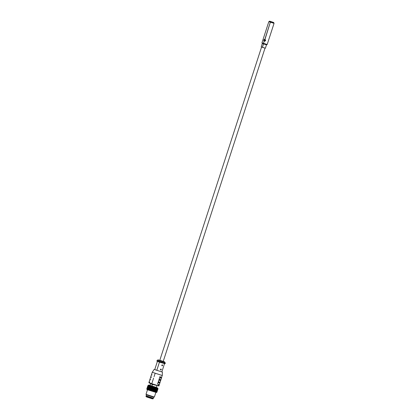 <?xml version="1.0" encoding="UTF-8"?>
<svg xmlns="http://www.w3.org/2000/svg" width="420" height="420" viewBox="0 0 420 420"><rect width="100%" height="100%" fill="white"/><g stroke="black" fill="none" stroke-linecap="round" stroke-linejoin="round"><path stroke-width="0.63" d="M265.472 39.827L265.519 40.803L264.227 41.307L263.739 40.22A1.045 0.95 -73.1 0 0 264.317 41.333M264.915 39.343A1.045 0.95 -73.1 0 0 263.839 39.91L265.618 40.493M270.695 21.767L273.735 22.732L269.451 21.341L270.695 21.767L270.349 22.176L274.05 23.357L270.349 22.176L270.695 21.767M273.735 22.732L274.05 23.357L267.183 44.499L266.49 44.851L265.393 48.216L262.437 47.36L265.393 48.216L261.219 46.862L262.432 47.276L263.524 43.906L266.49 44.851L263.524 43.906L262.432 47.276L261.219 46.862L262.311 43.496L263.524 43.906L263.477 43.318L267.183 44.499L263.477 43.318L263.524 43.906L262.311 43.496L261.959 42.803L263.477 43.318L264.852 39.091L263.477 43.318L261.959 42.803L268.832 21.662L270.349 22.176L268.832 21.662L269.451 21.341M264.374 41.354L270.349 22.176L264.227 41.307L263.839 39.91M147.042 387.965L147.31 388.453L147.042 387.965L147.294 388.442L146.806 388.694L147.31 388.453L146.869 388.721L147.31 388.453L147.016 388.773L147.835 388.642L147.556 388.962L148.16 388.752L147.793 388.232L148.397 388.022L148.071 387.912L147.835 388.642L147.105 387.991L147.31 388.453L146.806 388.694L147.026 389.608L156.455 392.553L146.958 389.466L156.455 392.553L157.007 392.012L156.114 392.138L156.55 392.264L156.114 392.138L156.413 391.839L155.82 392.049L156.056 391.729L155.453 391.933L156.114 392.138L155.453 391.933L155.631 391.592L155.027 391.802L155.453 391.933L155.027 391.802L155.615 389.975L155.017 390.185L155.5 390.338L155.017 390.185L155.374 390.705L154.78 390.915L155.264 391.067L154.78 390.915L155.138 391.435L154.544 391.645L155.027 391.802L154.544 391.645L154.78 390.915L153.683 390.563L153.998 391.072L154.234 390.343L153.683 390.563L154.591 391.262L154.014 391.477L153.998 391.072L153.447 391.293L153.374 390.873L152.849 391.104L154.544 391.645L152.849 391.104L152.717 390.663L152.234 390.905L152.849 391.104L152.05 390.448L151.615 390.705L152.234 390.905L151.384 390.227L150.995 390.5L151.615 390.705L150.722 390.012L150.392 390.306L150.995 390.5L150.087 389.802L149.814 390.112L150.392 390.306L149.478 389.603L149.268 389.933L149.814 390.112L148.911 389.419L148.764 389.765L149.268 389.933L148.397 389.245L148.312 389.618L148.764 389.765L147.945 389.093L147.919 389.482L147.556 388.962L147.919 389.482L147.053 389.177L147.068 387.965L147.641 387.76L147.341 387.256L147.546 387.723L147.105 387.986L147.641 387.76L147.278 387.23L147.53 387.713L147.31 387.235L148.003 386.253L147.782 385.77L148.071 386.269L147.546 386.5L147.829 386.999L147.31 387.235L147.593 387.728L147.068 387.965L147.399 388.469L146.832 388.694L147.121 389.188L147.184 387.996L147.504 388.5L146.947 388.726L147.488 389.298L147.725 388.568L147.147 388.784L148.092 385.859L148.439 386.374L147.856 386.589L148.197 387.104L147.62 387.324L147.961 387.839L147.383 388.054L147.725 388.568L147.898 387.408L148.26 387.928L147.661 388.138L148.024 388.657L147.425 388.868L148.575 389.639L148.701 389.272L149.058 389.792L149.247 389.445L149.588 389.959L150.313 388.169L150.302 387.765L149.179 387.807L149.767 385.985L149.158 386.19L149.525 386.715L149.651 386.348M153.82 391.655L156.455 392.553M156.292 390.584L156.534 390.264L155.93 390.474L156.933 391.193L156.592 390.679L157.169 390.464L157.048 390.012L156.529 389.855L157.169 390.458L156.292 390.584M156.387 387.434L149.389 385.177L151.862 386.012L152.366 384.457L151.862 386.012M149.389 385.177L148.37 385.124L157.868 388.211L149.898 385.592M153.788 391.325L154.361 391.104L154.03 390.595L154.597 390.374L154.334 391.503L155.442 391.461L154.576 390.773L155.164 390.558L154.812 390.044L154.597 390.369L154.266 389.86L154.838 389.639L154.812 390.044L155.915 390.002L155.552 389.477L156.156 389.272L155.788 388.747L156.392 388.537L155.678 390.731L155.316 390.206L155.075 390.941L156.518 391.015L156.156 390.49L156.755 390.285L156.004 392.065L157.033 392.012L156.55 392.264L157.033 392.012L156.77 391.519L157.269 391.282L157.007 390.789L157.511 390.553L157.148 390.022L157.684 389.797L157.385 389.293L157.92 389.062L157.243 390.059L157.747 389.823L157.259 390.07L157.511 390.553L157.022 390.8L157.269 391.282L156.786 391.529L157.033 392.012L157.022 390.8L157.269 391.282L156.723 391.519L157.133 391.251L156.959 390.784L157.484 390.548L157.259 390.07L157.511 390.553L156.959 390.784L157.243 391.277L156.723 391.519L157.007 392.012L156.576 391.477L156.933 391.193L155.264 391.067L156.413 391.839L156.655 391.109L155.689 391.204L156.697 391.923L156.723 391.519L156.896 391.981L156.576 391.477L157.133 391.251L156.812 390.742L157.721 389.818L157.432 389.324L157.721 389.818L157.196 390.054L157.484 390.548L156.959 390.784L157.369 390.521L157.048 390.012L157.405 389.729L156.828 389.949L157.605 389.786L157.432 389.324L157.747 389.818L157.196 390.054L157.605 389.786L157.29 389.282L157.647 388.999L157.064 389.214L157.411 389.729L157.29 389.282L157.841 389.056L157.668 388.594L157.957 389.088L157.3 388.484L157.847 389.056L157.29 389.282L157.957 389.088L157.5 389.34L157.747 389.818L157.484 389.33L157.983 389.088L157.621 388.558L157.537 389.739L157.206 389.23L157.773 389.009L157.196 388.411L156.954 389.141L157.542 388.931L157.306 389.66L156.954 389.141L156.996 389.55L156.629 389.03L156.608 389.419L156.24 388.899L157.232 388.82L156.025 388.017M152.791 397.981L146.155 395.845L153.358 398.186L146.155 395.845L146.475 394.853L153.678 397.194L146.475 394.853L146.008 394.333L154.361 397.047L146.008 394.333L147.494 389.76M153.221 396.648L154.361 397.047L155.846 392.474M146.475 394.853L147.058 395.02M155.894 391.613L155.684 391.955L156.282 391.745L155.526 391.088L155.29 391.823L155.894 391.613M151.368 390.532L151.788 390.259L152.607 390.936L153.116 390.695L153.211 391.13M156.581 388.668L155.978 388.878L156.403 389.009L156.639 388.28L157.007 388.805L156.403 389.009L156.77 389.534L156.403 389.009L157.064 389.214L157.364 388.915L156.77 389.125L157.007 388.395L157.364 388.915L157.3 388.484L156.214 388.143L156.581 388.668M155.867 388.447L156.277 388.574L155.495 388.726L155.978 388.878L156.088 388.516L154.964 388.553L155.852 389.245L155.978 388.878L155.495 388.726L155.747 388.017L155.836 388.553M156.34 389.403L155.736 389.608L156.166 389.744L156.34 389.403L156.403 389.009L155.978 388.878L156.34 389.398M154.964 388.553L155.305 389.072L155.495 388.726L154.964 388.553L154.948 388.154L154.397 388.374L154.964 388.553L154.397 388.374L154.712 388.883L154.964 388.553M155.305 389.072L154.723 389.288L155.253 389.456L155.305 389.072M154.723 389.288L155.069 389.802L155.253 389.456L154.156 389.104L154.082 388.679L153.562 388.909L154.476 389.613L153.919 389.834L155.017 390.185L155.064 389.802L154.487 390.017L154.712 388.883L154.156 389.104L154.723 389.288M149.525 386.715L148.922 386.92L149.289 387.445L148.685 387.649L149.336 385.849L148.376 385.943L149.1 386.579L148.139 386.678L148.496 387.198L147.898 387.408L148.675 385.644L147.756 385.77L148.26 385.534L149.499 385.964L148.26 385.534L147.819 385.796L148.355 385.57L147.966 385.849L148.291 386.363L147.756 385.77L148.019 386.264L147.284 387.23L147.782 386.993L147.52 386.5L148.118 386.3L147.819 385.796L148.118 386.3L147.73 386.579L148.291 386.363L148.055 387.093L147.488 387.314L148.055 387.093L147.73 386.584L148.307 387.182L148.071 387.912L148.397 388.022L148.034 387.503L148.633 387.293L147.961 386.663L148.549 386.453L147.966 385.849L148.533 385.633L148.197 385.933L148.549 386.453L148.197 385.933L149.111 385.828L148.869 386.563L148.271 386.768L148.869 386.563L148.507 386.038L148.549 386.453L149.263 386.694L149.111 387.051L149.714 386.841L148.895 386.169L149.951 386.111L149.499 385.964L149.347 386.321L149.625 387.224L150.213 387.009L149.347 386.321L149.951 386.111L150.454 386.279L149.951 386.111L149.714 386.841L150.213 387.009L149.861 386.495L150.454 386.279L154.035 387.45L152.182 386.846L152.334 387.303L151.946 387.581L152.565 387.781L151.946 387.581L151.672 387.088L152.182 386.846L151.578 386.652L151.672 387.088L150.759 387.193L150.796 387.608L151.342 387.382L151.037 386.878L151.578 386.652L150.454 386.279L150.428 386.678L151.001 386.458L151.037 386.878L150.759 387.193L150.428 386.678L150.213 387.009L151.946 387.581L151.342 387.382L151.436 387.818L151.946 387.581L152.098 388.033L151.709 388.311L152.329 388.51L152.334 387.303L152.801 387.051L153.001 387.524L154.035 387.45L154.324 387.949L153.184 387.98L153.195 389.198L153.562 388.909L152.948 388.71L153.562 388.909L153.431 388.469L154.397 388.374L154.634 387.639L155.542 388.337L155.731 387.991L154.634 387.639L157.736 388.61L157.983 389.088L157.5 389.34L157.983 389.088L157.868 388.211L157.007 387.655M152.471 390.175L152.717 390.663L153.085 390.374L152.292 389.713L151.851 389.97L152.471 390.175L151.62 389.498L151.232 389.77L151.851 389.97L151.232 389.77L151.384 390.227L152.471 390.175M150.323 389.072L150.05 389.382L150.628 389.571L150.323 389.072L150.869 388.841L150.286 388.652L150.323 389.072M150.05 389.382L150.087 389.802L150.628 389.571L149.714 388.873L149.504 389.204L150.05 389.382L149.504 389.204L149.478 389.603L150.05 389.382M149.625 387.224L149.473 387.576L149.977 387.739L149.625 387.224M149.473 387.576L149.389 387.954L149.977 387.739L149.111 387.051L149.027 387.424L149.473 387.576L149.027 387.424L148.874 387.781L149.473 387.576M149.389 387.954L149.237 388.306L149.741 388.474L149.389 387.954M148.874 387.786L148.785 388.154L149.237 388.306L148.874 387.786M148.785 388.154L148.638 388.516L149.237 388.306L148.417 387.634L148.785 388.154L148.181 388.364L148.785 388.154M148.638 388.516L148.549 388.883L149 389.036L148.638 388.516M148.549 388.883L148.397 389.245L149 389.036L148.16 388.752L147.945 389.093L148.549 388.883L148.181 388.364L148.549 388.883M148.045 385.618L147.756 385.77L148.003 386.253L147.52 386.5L147.767 386.983L147.284 387.23L147.53 387.713L147.042 387.959L147.546 387.723L147.042 387.959M148.449 388.385L148.816 388.904L148.213 389.114L148.685 387.655L149.536 388.327L148.449 388.385M150.008 386.867L149.415 387.077L149.772 387.597L150.197 386.521M148.937 388.537L149.299 389.062L148.701 389.267L148.937 388.537M150.538 387.035L149.961 387.251L150.302 387.765L150.791 386.71M152.497 388.07L152.702 388.542L152.261 388.799L152.082 388.337L152.497 388.07M152.261 388.799L152.465 389.272L152.024 389.529L151.841 389.072L152.261 388.799M152.024 389.529L152.224 390.002L151.788 390.259L151.604 389.802L152.024 389.529M152.738 387.34L152.938 387.812L154.066 387.77M153.079 389.471L152.691 389.744L152.465 389.272L152.933 389.014L153.079 389.471L153.589 389.235L153.353 389.959L153.079 389.471M152.691 389.75L152.843 390.206L152.455 390.479L152.224 390.002L152.691 389.75M155.311 388.18L155.075 388.909L154.739 388.4L155.311 388.18M156.608 389.424L156.392 389.76L156.996 389.55L156.718 389.87L157.306 389.66L156.833 391.12L156.482 390.6L157.07 390.39L156.004 389.629L156.608 389.424M157.447 390.526L157.007 390.789L157.211 391.256L156.912 390.752L157.447 390.526M155.878 388.369L155.4 389.828L155.048 389.308L154.838 389.639L154.502 389.13L155.642 389.099L155.284 388.579L155.878 388.369L155.526 387.849M162.325 370.414L162.44 370.031L162.325 370.414M158.219 359.767L157.012 360.644L165.26 363.326L157.012 360.644L165.26 363.326L164.734 362.108L157.673 360.05L165.076 362.46L158.156 359.971L164.498 361.82L159.805 360.255M158.671 381.57L159.164 382.536L158.419 381.397L159.191 379.029L159.637 380.231L160.498 380.3L159.637 380.231L159.915 380.121L159.191 379.029L160.451 380.389M158.393 384.946A1.055 0.441 108.2 0 0 158.492 384.888L157.605 383.911L158.351 385.051L158.881 385.214L158.351 385.051L157.605 383.911L158.377 381.538L159.096 382.636L159.679 382.809L158.818 382.741L159.464 382.94L160.188 381.953M161.753 365.216L162.74 365.111L162.078 364.891L162.74 365.111L162.131 365.915L161.753 365.216L162.74 365.111L161.753 365.216M162.031 371.989L154.744 369.584M154.161 369.416L152.261 372.262L162.283 375.517L152.261 372.262L162.283 375.517L161.123 378.016L161.784 377.055L161.123 378.016L160.319 377.843A1.055 0.441 108.2 0 0 160.482 378.042A1.055 0.441 108.2 0 0 160.613 378.037M150.885 377.249L150.943 376.31L150.901 377.149L151.484 377.328M159.495 378.1L159.731 377.36L159.495 378.1M154.061 376.672L155.169 373.249L154.061 376.672M155.474 367.343L155.195 368.251M160.393 369.395L161.38 369.285L160.718 369.07L161.38 369.285L160.771 370.088L160.393 369.395L161.38 369.285L160.393 369.395M159.484 379.06L159.983 380.026L159.238 378.882L160.01 376.514L161.175 377.916L160.54 377.916L160.96 378.042L160.54 377.916L160.823 377.811L160.01 376.514L160.54 377.916M159.637 380.231L159.442 380.163A1.622 0.677 108.2 0 0 159.689 380.468L160.456 380.383L161.007 379.444M150.665 379.727L150.134 379.565M157.763 383.423L158.004 382.683L157.763 383.423M158.629 380.762L158.865 380.021L158.629 380.762M159.275 361.877L165.123 363.741L159.275 361.877L159.411 361.463L159.275 361.877M163.233 361.368L164.729 362.114M152.329 381.995L151.778 383.691L158.891 385.959L151.778 383.691L153.584 378.131L152.329 381.995M149.851 382.237L149.321 382.079M156.828 363.163L156.55 364.077M159.212 382.431A1.055 0.441 108.2 0 0 159.311 382.373L159.695 382.699L160.193 381.938L159.511 382.442M151.484 377.213L150.953 377.05M160.949 379.617L160.167 382.022L159.889 381.943M151.741 373.847L152.261 372.262M159.374 384.468L158.891 385.959L151.825 384.279L151.778 383.691L151.83 384.279L148.864 382.699L151.778 383.691L148.864 382.699L150.113 378.861M151.757 373.795L150.145 378.761M160.136 382.127L159.38 384.452L158.277 384.825L158.697 384.951M159.695 382.699L159.164 382.536L158.419 381.397M161.768 377.102L161.012 379.423L159.91 379.796L160.514 380.184L159.983 380.026L159.238 378.882M151.872 386.012L152.376 384.457L151.877 386.022L156.398 387.461M146.155 395.845L146.732 396.013M146.244 395.923L153.237 398.197M153.206 387.55L153.647 387.686M151.358 386.941L151.09 386.857M151.736 387.067L152.318 387.261M150.685 386.72L151.032 386.836M150.402 386.626L150.355 386.311L149.966 386.479M149.825 386.426L149.919 386.122L149.646 386.363M150.014 385.376L150.523 383.817M155.353 388.295L154.948 388.164L155.526 388.348L155.253 387.901M154.88 388.085L154.355 387.917M153.919 389.834L154.24 390.343L154.487 390.017L153.846 389.413L152.712 389.445L153.326 389.644L152.712 389.445L152.959 389.928L153.919 389.834L153.326 389.644L153.61 390.138L153.919 389.834M154.487 390.017L154.828 390.532L155.017 390.185L154.487 390.017M154.828 390.532L154.25 390.747L154.78 390.915L154.828 390.532M154.161 388.211L153.589 389.23L153.557 388.012L152.502 388.07L152.318 387.608M148.019 388.248L148.386 388.773L147.782 388.978L148.255 387.518L148.622 388.043L148.019 388.248M155.788 388.747L156.392 388.537M151.709 388.311L151.862 388.768L152.329 388.51L151.436 387.823L151.106 388.112L151.709 388.311L151.106 388.112L150.869 388.841L150.559 388.343L150.286 388.652L149.237 388.306L149.153 388.684L150.286 388.652L149.956 388.143L149.741 388.474L152.712 389.445L152.528 388.983L152.948 388.71L152.329 388.51L152.292 389.713L152.712 389.445L151.856 388.768L151.473 389.041L151.62 389.498L152.087 389.24L151.2 388.553L151.709 388.311M147.599 386.657L147.572 387.082M157.458 389.97L157.427 390.39M147.641 387.76L147.252 388.043L147.819 387.823L147.488 387.314L147.641 387.76M148.869 386.563L148.659 386.899L149.263 386.694L148.869 386.563M157.127 389.644L156.529 389.855L157.127 389.644L156.77 389.125L157.127 389.644M155.736 389.608L156.103 390.128L156.166 389.744L155.253 389.456L155.615 389.975L155.852 389.245L155.253 389.456L155.736 389.608M147.835 385.928L147.809 386.348M155.5 390.338L155.867 390.863L155.93 390.474L155.5 390.338L155.93 390.474L156.103 390.133L155.5 390.338M149 389.036L148.911 389.413L149.504 389.204L149 389.036L149.504 389.204L149.153 388.684L149 389.036M148.659 386.899L149.027 387.424L148.659 386.899M148.633 387.293L148.417 387.629L149.027 387.424L148.633 387.293M156.156 390.49L156.135 390.883L155.768 390.358L156.371 390.154L156.156 390.49M153.353 389.965L153.116 390.695L152.843 390.206L153.353 389.965M147.819 387.823L147.483 388.122L148.071 387.912L147.719 387.392L148.307 387.182L147.719 387.392L147.819 387.823M148.496 386.788L148.864 387.308L148.255 387.518L148.496 386.788M156.497 391.419L156.592 391.85L156.245 391.335L157.064 391.204L156.734 390.689L157.3 390.474L156.671 391.482L157.211 391.256L156.77 391.519L156.975 391.986L156.497 391.419M147.42 387.266L147.74 387.77L147.184 387.996L147.593 387.728L147.42 387.266M147.782 386.993L147.341 387.256L147.882 387.03L147.578 386.526L147.782 386.993M147.583 388.558L147.247 388.852L147.583 388.558M149.725 387.98L150.066 388.5L149.483 388.71L149.725 387.98M147.331 387.812L147.362 387.392M147.121 388.122L147.095 388.542M157.148 390.022L157.3 390.469L156.97 389.959L157.537 389.739L157.148 390.022M153.085 390.374L153.374 390.873L153.683 390.563L153.085 390.374L153.683 390.563L153.61 390.143L153.085 390.374M146.806 388.694L147.068 389.188L146.806 388.694M147.016 388.773L147.347 389.288L147.016 388.773M146.869 388.721L147.168 389.225L146.869 388.721M153.321 388.742L152.933 389.014L152.702 388.542L153.169 388.285L153.321 388.742M149.977 387.739L149.956 388.143L150.523 387.923L149.977 387.739L150.523 387.923L150.192 387.413L149.977 387.739M150.213 387.009L150.192 387.408L150.759 387.193L150.213 387.009M156.534 390.264L156.166 389.744L156.534 390.264M155.867 390.863L155.264 391.067L155.689 391.204L155.867 390.863M156.529 389.855L156.77 389.534L156.166 389.744L156.529 389.855M149.83 389.23L149.247 389.44L149.483 388.715L149.83 389.23M147.247 388.857L147.599 389.372L147.247 388.857M154.035 387.45L154.634 387.639L154.035 387.45L153.919 387.823L155.059 388.006M153.799 388.18L154.082 388.679L154.397 388.374L153.667 387.739L153.184 387.98L153.799 388.18M153.001 387.524L152.565 387.781L153.184 387.98L153.001 387.524L153.447 387.676M152.565 387.781L152.765 388.253L153.184 387.98L152.565 387.781M152.765 388.253L152.329 388.51L152.948 388.71L152.765 388.253M150.964 389.282L150.628 389.571L151.232 389.77L150.964 389.282L151.473 389.041L150.869 388.841L150.964 389.282M150.628 389.571L150.722 390.012L151.232 389.77L150.628 389.571M150.523 387.923L150.559 388.343L151.106 388.112L150.523 387.923L151.106 388.112L150.796 387.613L150.523 387.923M154.928 388.159L154.324 387.965L154.928 388.159M154.303 387.959L153.673 387.76L154.303 387.959M153.647 387.749L153.011 387.544L153.647 387.749M152.985 387.534L150.607 386.741M151.027 386.894L150.439 386.699L151.027 386.894M149.404 386.453L150.423 386.694L149.489 386.369M155.731 387.991L156.088 388.51L156.214 388.143L155.731 387.991M155.495 387.182L156.382 387.455L156.891 385.885M149.452 386.474L149.814 386.605M149.972 386.657L150.36 386.788M150.533 386.846L150.948 386.983M151.132 387.046L151.567 387.188M151.762 387.251L152.208 387.397M152.407 387.461L152.859 387.608M153.064 387.676L153.51 387.823M153.709 387.886L154.151 388.028M154.345 388.091L154.77 388.222M154.954 388.285L155.358 388.411M155.526 388.463L155.904 388.579M152.318 387.319L151.683 387.109L152.323 387.314M149.835 386.495L149.924 386.216M152.586 398.606L146.528 396.637M153.31 398.223L146.171 395.903M146.444 396.905L152.497 398.874M150.082 379.664L150.665 379.843M158.881 385.214L159.38 384.452L159.075 384.457M151.757 374.819L152.103 374.929M159.39 378.861L159.983 380.026L160.514 380.184L159.91 379.796M159.096 382.636L158.377 381.538L158.818 382.741L159.096 382.636M160.514 380.184L161.012 379.423L160.708 379.428M160.025 379.916A1.055 0.441 108.2 0 0 160.125 379.858L160.33 379.927M163.679 366.235L163.795 365.857L163.679 366.235M158.818 382.741L158.624 382.678A1.622 0.677 108.2 0 0 158.876 382.982A1.622 0.677 108.2 0 0 158.996 382.993M155.211 368.151L154.739 369.6L156.802 370.304L159.448 362.161L156.802 370.304L161.837 371.91L162.309 370.461M261.571 47.061L159.799 360.281L163.222 361.394L264.994 48.174M269.572 21.152L273.683 22.717L269.572 21.152M269.766 21.205L273.751 22.507M153.169 387.587L153.431 387.671M153.683 387.733L155.006 388.175M153.919 387.823L154.387 387.98M150.533 390.138L150.665 389.729L150.533 390.138M150.749 389.471L150.901 388.999L150.749 389.471M150.985 388.742L151.137 388.269L150.985 388.742M151.221 388.012L151.379 387.534L151.221 388.012M149.84 389.912L149.714 390.306L149.84 389.912M150.57 390.149L150.229 390.038L150.57 390.149M151.557 390.479L151.835 390.574L151.557 390.479M154.004 391.267L154.308 391.372L154.004 391.267M153.72 391.188L153.405 391.088L153.72 391.188M153.358 398.186L153.678 397.194L154.361 397.047M157.222 390.7L157.19 391.125M157.904 388.931L157.742 388.605M159.191 382.389L158.576 381.37M162.414 372.094L162.283 375.517M157.012 360.644L156.875 361.064L159.296 362.114L165.123 363.741L165.26 363.326M159.637 382.898L158.876 382.982M157.668 389.66L157.694 389.24M146.885 388.852L147.053 389.177M156.98 391.435L156.954 391.855M148.365 385.124L148.239 385.523M145.95 396.469L146.139 395.897M153.153 398.811L153.342 398.239M158.372 384.899L157.757 383.885M160.713 378.116L161.123 378.016M157.385 361.457L156.844 363.116M164.483 363.767L163.942 365.426M156.566 363.977L155.489 367.295M163.663 366.282L162.587 369.6M151.552 390.495L151.694 390.054M151.772 389.818L151.935 389.324M152.009 389.083L152.171 388.594M152.25 388.353L152.407 387.865M153.037 390.968L153.179 390.532M153.253 390.301L153.416 389.802M153.494 389.571L153.652 389.072M153.731 388.841L153.893 388.337M150.57 387.261L150.407 387.749M150.328 387.996L150.171 388.479M150.092 388.726L149.935 389.209M149.856 389.456L149.72 389.876M149.226 390.143L149.357 389.75M150.124 390.453L150.25 390.065"/></g></svg>
